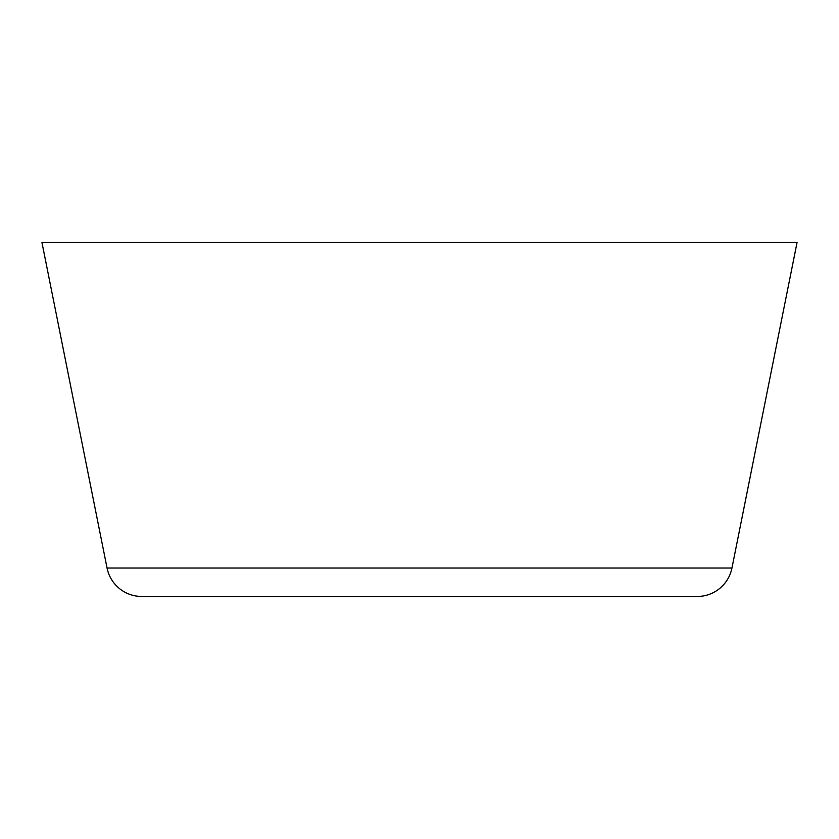 <?xml version="1.0" encoding="UTF-8"?>
<svg xmlns="http://www.w3.org/2000/svg" width="839" height="839" viewBox="0 0 839 839"><rect width="100%" height="100%" fill="white"/><g stroke="black" fill="none" stroke-linecap="round" stroke-linejoin="round"><path stroke-width="1.26" d="M41.95 242.523L107.046 568.024L731.954 568.024L797.05 242.523L41.95 242.523L797.05 242.523L731.954 568.024L107.046 568.024A35.395 35.395 0 0 0 141.76 596.477L697.24 596.477A35.395 35.395 0 0 0 731.954 568.024A35.395 35.395 0 0 1 697.24 596.477L141.76 596.477A35.395 35.395 0 0 1 107.046 568.024L41.95 242.523"/></g></svg>
